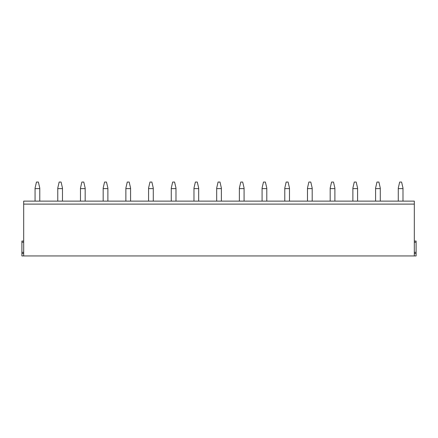 <?xml version="1.0" encoding="UTF-8"?>
<svg xmlns="http://www.w3.org/2000/svg" width="438" height="438" viewBox="0 0 438 438"><rect width="100%" height="100%" fill="white"/><g stroke="black" fill="none" stroke-linecap="round" stroke-linejoin="round"><path stroke-width="0.66" d="M414.315 255.94L23.685 255.94L23.685 201.124L414.315 201.124L414.315 255.94L416.1 255.94L416.1 252.365L414.315 252.365M23.685 255.94L21.9 255.94L21.9 252.365L23.685 252.365M23.685 242.236L21.9 242.236L21.9 252.365M21.9 242.236L21.9 241.048L23.685 241.048M416.1 252.365L416.1 241.048L414.315 241.048M39.776 201.124L39.776 188.094L38.38 182.06L36.463 182.06L35.067 188.094L35.067 201.124M62.475 201.124L62.475 188.094L61.085 182.06L59.163 182.06L57.767 188.094L57.767 201.124M85.175 201.124L85.175 188.094L83.784 182.06L81.862 182.06L80.472 188.094L80.472 201.124M107.879 201.124L107.879 188.094L106.483 182.06L104.562 182.06L103.171 188.094L103.171 201.124M130.579 201.124L130.579 188.094L129.188 182.06L127.266 182.06L125.87 188.094L125.87 201.124M153.278 201.124L153.278 188.094L151.887 182.06L149.966 182.06L148.575 188.094L148.575 201.124M175.983 201.124L175.983 188.094L174.587 182.06L172.665 182.06L171.274 188.094L171.274 201.124M198.682 201.124L198.682 188.094L197.292 182.06L195.37 182.06L193.974 188.094L193.974 201.124M221.382 201.124L221.382 188.094L219.991 182.06L218.069 182.06L216.679 188.094L216.679 201.124M244.086 201.124L244.086 188.094L242.69 182.06L240.769 182.06L239.378 188.094L239.378 201.124M266.786 201.124L266.786 188.094L265.39 182.06L263.473 182.06L262.077 188.094L262.077 201.124M289.485 201.124L289.485 188.094L288.095 182.06L286.173 182.06L284.782 188.094L284.782 201.124M312.19 201.124L312.19 188.094L310.794 182.06L308.872 182.06L307.481 188.094L307.481 201.124M334.889 201.124L334.889 188.094L333.493 182.06L331.577 182.06L330.181 188.094L330.181 201.124M357.589 201.124L357.589 188.094L356.198 182.06L354.276 182.06L352.88 188.094L352.88 201.124M380.288 201.124L380.288 188.094L378.897 182.06L376.976 182.06L375.585 188.094L375.585 201.124M402.993 201.124L402.993 188.094L401.597 182.06L399.68 182.06L398.284 188.094L398.284 201.124M23.685 253.558L21.9 253.558M23.685 204.103L414.315 204.103M416.1 253.558L414.315 253.558M416.1 242.236L414.315 242.236M39.776 188.614L35.067 188.614M62.475 188.614L57.767 188.614M85.175 188.614L80.472 188.614M107.879 188.614L103.171 188.614M130.579 188.614L125.87 188.614M153.278 188.614L148.575 188.614M175.983 188.614L171.274 188.614M198.682 188.614L193.974 188.614M221.382 188.614L216.679 188.614M244.086 188.614L239.378 188.614M266.786 188.614L262.077 188.614M289.485 188.614L284.782 188.614M312.19 188.614L307.481 188.614M334.889 188.614L330.181 188.614M357.589 188.614L352.88 188.614M380.288 188.614L375.585 188.614M402.993 188.614L398.284 188.614"/></g></svg>
